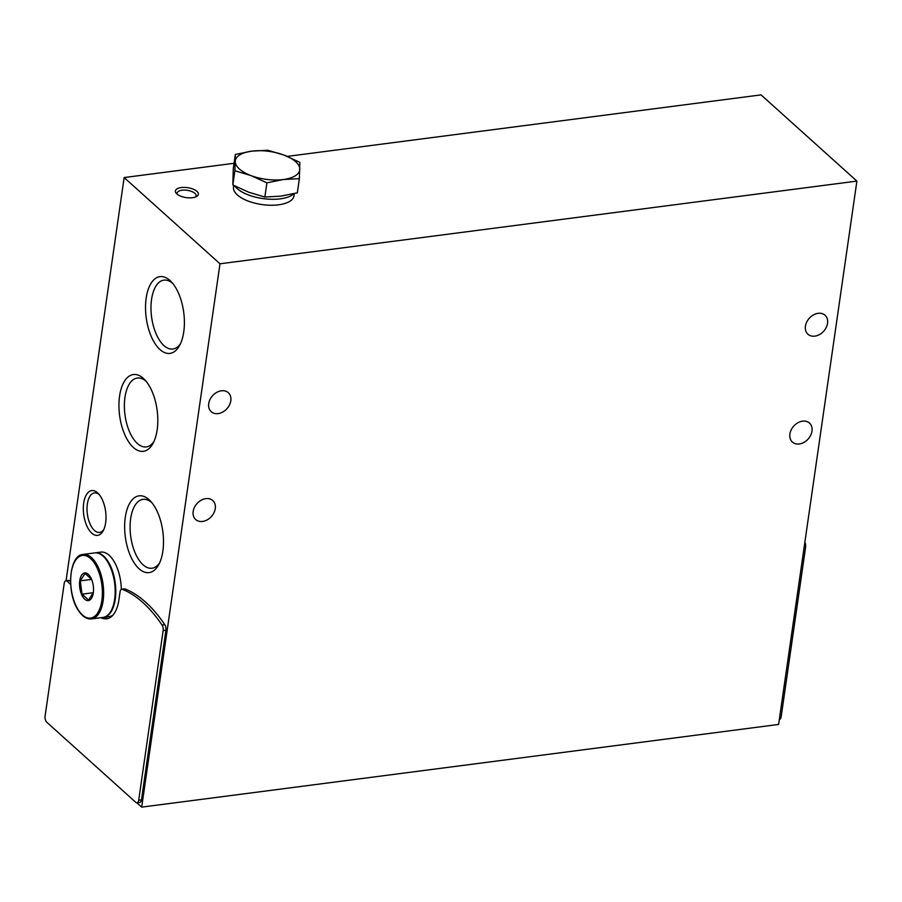 <?xml version="1.0" encoding="UTF-8"?>
<svg xmlns="http://www.w3.org/2000/svg" width="902" height="902" viewBox="0 0 902 902"><rect width="100%" height="100%" fill="white"/><g stroke="black" fill="none" stroke-linecap="round" stroke-linejoin="round"><path stroke-width="1.35" d="M66.049 580.73L124.149 177.559L219.987 263.79L141.693 807.121L136.924 802.825M141.693 807.121L778.606 724.441L856.9 181.099L761.051 94.879L287.287 156.384M234.058 163.296L124.149 177.559M176.837 193.941A11.613 5.017 -171.8 0 1 176.442 193.558A11.613 5.017 -171.8 0 1 187.593 187.672A11.613 5.017 -171.8 0 1 196.625 196.467A11.613 5.017 -171.8 0 1 176.837 193.941M856.9 181.099L219.987 263.79M215.274 508.593A12.775 9.674 -48 0 1 207.268 519.834A12.775 9.674 -48 0 1 195.678 519.529A12.775 9.674 -48 0 1 197.019 503.553A12.775 9.674 -48 0 1 212.759 500.531A12.775 9.674 -48 0 1 215.274 508.593M827.54 323.299A12.775 9.674 -48 0 1 819.535 334.541A12.775 9.674 -48 0 1 807.944 334.225A12.775 9.674 -48 0 1 809.286 318.259A12.775 9.674 -48 0 1 825.037 315.226A12.775 9.674 -48 0 1 827.54 323.299M812.003 431.133A12.775 9.674 -48 0 1 803.998 442.375A12.775 9.674 -48 0 1 792.407 442.07A12.775 9.674 -48 0 1 793.749 426.094A12.775 9.674 -48 0 1 809.489 423.072A12.775 9.674 -48 0 1 812.003 431.133M230.811 400.759A12.775 9.674 -48 0 1 222.805 412A12.775 9.674 -48 0 1 211.215 411.695A12.775 9.674 -48 0 1 212.568 395.719A12.775 9.674 -48 0 1 228.307 392.697A12.775 9.674 -48 0 1 230.811 400.759M101.013 617.678A34.389 16.822 82.6 0 0 106.661 618.817A34.389 16.822 82.6 0 0 118.929 599.74L120.067 591.825A4.645 2.278 82.6 0 1 121.725 589.243L124.499 588.882A4.645 2.278 82.6 0 1 125.107 588.972A162.631 79.59 82.6 0 1 164.795 624.68A4.645 2.278 82.6 0 1 165.912 630.216L141.456 799.882A4.645 2.278 82.6 0 1 139.799 802.464L137.036 802.825A4.645 2.278 82.6 0 1 135.83 802.363L46.757 722.22A4.645 2.278 82.6 0 1 45.1 716.053L64.222 583.323A4.645 2.278 82.6 0 1 65.88 580.753A4.645 2.278 82.6 0 1 67.075 581.204L70.66 584.428M65.88 580.753L68.653 580.392A4.645 2.278 82.6 0 1 69.849 580.843L70.536 581.474M108.037 618.524A34.389 16.822 82.6 0 1 103.786 617.318M91.756 533.15A22.595 11.061 82.6 0 1 83.818 502.335A22.595 11.061 82.6 0 1 98.408 493.631A22.595 11.061 82.6 0 1 103.223 530.726A22.595 11.061 82.6 0 1 91.756 533.15M139.1 568.79A38.707 18.942 82.6 0 1 125.491 516.012A38.707 18.942 82.6 0 1 150.499 501.095A38.707 18.942 82.6 0 1 158.741 564.641A38.707 18.942 82.6 0 1 139.1 568.79M133.395 447.471A38.707 18.942 82.6 0 1 119.797 394.693A38.707 18.942 82.6 0 1 144.794 379.776A38.707 18.942 82.6 0 1 153.047 443.322A38.707 18.942 82.6 0 1 133.395 447.471M159.992 349.57A38.707 18.942 82.6 0 1 146.383 296.792A38.707 18.942 82.6 0 1 171.38 281.875A38.707 18.942 82.6 0 1 179.633 345.421A38.707 18.942 82.6 0 1 159.992 349.57M180.58 343.504A34.738 17.003 82.6 0 1 172.88 349.018A34.738 17.003 82.6 0 1 163.939 345.579A34.738 17.003 82.6 0 1 150.972 307.864A34.738 17.003 82.6 0 1 163.939 280.127A34.738 17.003 82.6 0 1 172.789 283.499M153.994 441.394A34.738 17.003 82.6 0 1 146.293 446.918A34.738 17.003 82.6 0 1 137.352 443.468A34.738 17.003 82.6 0 1 124.375 405.753A34.738 17.003 82.6 0 1 137.341 378.028A34.738 17.003 82.6 0 1 146.203 381.399M159.688 562.713A34.738 17.003 82.6 0 1 151.987 568.237A34.738 17.003 82.6 0 1 143.046 564.799A34.738 17.003 82.6 0 1 130.08 527.084A34.738 17.003 82.6 0 1 143.046 499.347A34.738 17.003 82.6 0 1 151.897 502.718M103.865 529.406A19.9 9.742 82.6 0 1 99.558 532.405A19.9 9.742 82.6 0 1 94.439 530.432A19.9 9.742 82.6 0 1 87.009 508.829A19.9 9.742 82.6 0 1 94.439 492.943A19.9 9.742 82.6 0 1 99.367 494.747M177.401 194.404A9.606 4.149 -171.8 0 1 177.119 193.062A9.606 4.149 -171.8 0 1 187.21 190.322A9.606 4.149 -171.8 0 1 196.129 195.802A9.606 4.149 -171.8 0 1 195.475 197.008M121.725 589.243A4.645 2.278 82.6 0 1 122.334 589.333A162.631 79.59 82.6 0 1 162.033 625.041A4.645 2.278 82.6 0 1 163.138 630.577L138.694 800.243A4.645 2.278 82.6 0 1 137.036 802.825M804.855 542.282A4.645 2.278 82.6 0 1 805.599 547.176L781.143 716.842A4.645 2.278 82.6 0 1 779.486 719.424L779.328 719.446M88.317 574.326A13.936 6.821 82.6 0 1 92.68 582.658A13.936 6.821 82.6 0 1 93.526 589.164A13.936 6.821 82.6 0 1 89.287 600.315A13.936 6.821 82.6 0 1 81.586 594.497A13.936 6.821 82.6 0 1 80.458 577.663A13.936 6.821 82.6 0 1 88.317 574.326M93.301 592.591L88.543 600.022L82.037 594.17L80.278 580.877L85.025 573.435L91.542 579.287M83.142 554.403L94.665 552.915A32.528 15.92 82.6 0 1 103.031 556.128A32.528 15.92 82.6 0 1 115.174 591.453A32.528 15.92 82.6 0 1 103.031 617.419L91.519 618.919C86.863 619.347 82.544 616.618 78.575 610.71C66.218 593.55 68.834 554.854 83.142 554.403A32.528 15.92 82.6 0 1 91.508 557.628A32.528 15.92 82.6 0 1 103.662 592.941A32.528 15.92 82.6 0 1 91.519 618.919M94.958 552.881A32.528 15.92 82.6 0 1 95.262 552.836A32.528 15.92 82.6 0 1 103.629 556.049A32.528 15.92 82.6 0 1 115.783 591.374A32.528 15.92 82.6 0 1 103.64 617.34A32.528 15.92 82.6 0 1 103.335 617.374M95.262 552.836L100.821 552.114A32.528 15.92 82.6 0 1 109.198 555.328A32.528 15.92 82.6 0 1 121.33 589.378M112.964 615.119A32.528 15.92 82.6 0 1 109.198 616.618L103.64 617.34M91.587 579.411L80.278 580.877M93.267 592.715L82.037 594.17M235.332 154.456L233.28 168.64L232.829 184.944L248.67 192.205L264.85 197.042L280.917 196.14L297.333 192.825L299.374 178.641L283.307 179.543L266.902 182.858L251.06 175.608L234.87 170.771L235.332 154.456L251.737 151.141L267.804 150.239L283.995 155.088L299.836 162.337L299.374 178.641M294.052 193.659A32.066 13.857 -171.8 0 1 266.552 199.004A32.066 13.857 -171.8 0 1 236.989 188.439A32.066 13.857 -171.8 0 1 234.678 185.913M294.323 193.592L293.996 195.835A30.555 13.203 -171.8 0 1 270.51 205.239A30.555 13.203 -171.8 0 1 237.339 194.911A30.555 13.203 -171.8 0 1 233.528 187.12L233.765 185.44M264.85 197.042L266.902 182.858M232.829 184.944L234.87 170.771M251.737 151.141A32.528 14.049 -171.8 0 1 283.995 155.088A32.528 14.049 -171.8 0 1 299.78 169.283A32.528 14.049 -171.8 0 1 283.307 179.543A32.528 14.049 -171.8 0 1 251.06 175.608A32.528 14.049 -171.8 0 1 235.275 161.413A32.528 14.049 -171.8 0 1 251.737 151.141M67.075 581.204L69.849 580.843M138.694 800.243L141.456 799.882M163.138 630.577L165.912 630.216M162.033 625.041L164.795 624.68M122.334 589.333L125.107 588.972M781.143 716.842L779.666 717.034M805.599 547.176L804.122 547.367M90.583 558.563A31.593 15.458 82.6 0 1 97.777 612.808A31.593 15.458 82.6 0 1 71.213 588.916A31.593 15.458 82.6 0 1 90.583 558.563"/></g></svg>
